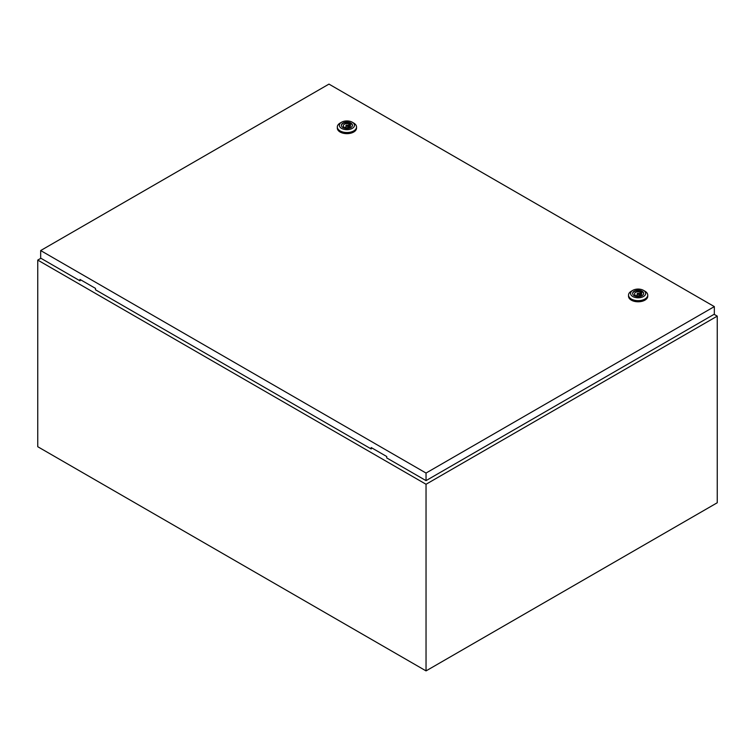 <?xml version="1.0" encoding="UTF-8"?>
<svg xmlns="http://www.w3.org/2000/svg" width="755" height="755" viewBox="0 0 755 755"><rect width="100%" height="100%" fill="white"/><g stroke="black" fill="none" stroke-linecap="round" stroke-linejoin="round"><path stroke-width="1.13" d="M40.902 258.267L37.75 260.088L426.037 484.266L717.25 316.128L714.098 314.307M717.25 316.128L717.25 502.755L426.037 670.893L37.75 446.715L37.75 260.088M426.037 484.266L426.037 670.893M346.196 126.113A1.029 0.595 0 0 0 347.649 125.273A1.029 0.595 0 0 0 346.196 126.113M353.718 123.065L352.264 122.216L353.718 123.056A9.607 5.549 180 0 1 353.718 123.065A9.607 5.549 180 0 1 356.53 126.982A9.607 5.549 180 0 1 350.603 132.106A9.607 5.549 180 0 1 340.127 130.908A9.607 5.549 180 0 1 337.315 126.982A9.607 5.549 180 0 1 340.127 123.065L341.581 122.216A7.55 4.36 180 0 1 352.264 122.216L352.264 122.216A7.55 4.36 180 0 1 352.264 128.388A7.55 4.36 180 0 1 341.581 128.388A7.55 4.36 180 0 1 341.581 122.216M356.53 126.982L356.53 128.105A9.607 5.549 180 0 1 350.603 133.229A9.607 5.549 180 0 1 340.127 132.031A9.607 5.549 180 0 1 337.315 128.105L337.315 126.982M341.411 125.5A5.521 3.19 180 0 1 344.969 122.706A5.521 3.19 180 0 1 350.83 123.443A5.521 3.19 180 0 1 352.434 125.5M343.015 127.557A5.521 3.19 180 0 1 341.402 125.302A5.521 3.19 180 0 1 344.808 122.357A5.521 3.19 180 0 1 350.83 123.046A5.521 3.19 180 0 1 352.443 125.302A5.521 3.19 180 0 1 349.036 128.246A5.521 3.19 180 0 1 343.015 127.557M345.082 127.463A3.567 2.057 0 0 0 348.678 127.491A3.567 2.057 0 0 0 350.49 125.698A3.567 2.057 0 0 0 349.98 124.632L350.688 124.226L349.471 123.518L348.763 123.933A3.567 2.057 0 0 0 345.167 123.895A3.567 2.057 0 0 0 343.355 125.698A3.567 2.057 0 0 0 343.865 126.755L343.157 127.161L344.374 127.869L345.082 127.463M349.98 126.755L349.98 124.632M343.865 127.576L343.865 126.755M348.763 127.463L348.763 123.933M349.471 127.142L349.471 123.518M637.409 294.242A1.029 0.595 0 0 0 638.862 293.402A1.029 0.595 0 0 0 637.409 294.242M644.93 291.194L643.477 290.354L644.93 291.194A9.607 5.549 180 0 1 647.743 295.111A9.607 5.549 180 0 1 641.816 300.245A9.607 5.549 180 0 1 631.34 299.037A9.607 5.549 180 0 1 628.528 295.111A9.607 5.549 180 0 1 631.34 291.194L632.794 290.354A7.55 4.36 180 0 1 643.477 290.354L643.477 290.354A7.55 4.36 180 0 1 643.477 296.517A7.55 4.36 180 0 1 632.794 296.517A7.55 4.36 180 0 1 632.794 290.354M647.743 295.111L647.743 296.234A9.607 5.549 180 0 1 641.816 301.358A9.607 5.549 180 0 1 631.34 300.16A9.607 5.549 180 0 1 628.528 296.234L628.528 295.111M632.624 293.629A5.521 3.19 180 0 1 636.182 290.845A5.521 3.19 180 0 1 642.043 291.572A5.521 3.19 180 0 1 643.656 293.629M634.228 295.686A5.521 3.19 180 0 1 632.615 293.431A5.521 3.19 180 0 1 636.021 290.486A5.521 3.19 180 0 1 642.043 291.175A5.521 3.19 180 0 1 643.666 293.431A5.521 3.19 180 0 1 640.249 296.385A5.521 3.19 180 0 1 634.228 295.686M636.295 295.592A3.567 2.057 0 0 0 639.891 295.62A3.567 2.057 0 0 0 641.703 293.827A3.567 2.057 0 0 0 641.193 292.761L641.901 292.355L640.684 291.656L639.976 292.062A3.567 2.057 0 0 0 636.38 292.034A3.567 2.057 0 0 0 634.568 293.827A3.567 2.057 0 0 0 635.078 294.894L634.379 295.299L635.587 295.998L636.295 295.592M641.193 294.894L641.193 292.761M635.078 295.705L635.078 294.894M639.976 295.592L639.976 292.062M640.684 295.271L640.684 291.656M40.666 250.556L426.037 473.055L714.334 306.606L328.963 84.107L40.666 250.556L40.666 258.125L79.973 280.822L79.973 279.425L95.508 288.391L95.508 289.788L371.186 448.951L371.922 447.97M714.334 306.606L714.334 314.165L426.037 480.624L386.72 457.917L386.72 456.52L371.186 447.555L371.186 448.951M426.037 473.055L426.037 480.624M80.7 279.841L79.973 280.822M347.951 127.671L347.951 125.698M345.894 127.671L345.894 125.698M639.164 295.8L639.164 293.827M637.107 295.8L637.107 293.827"/></g></svg>
